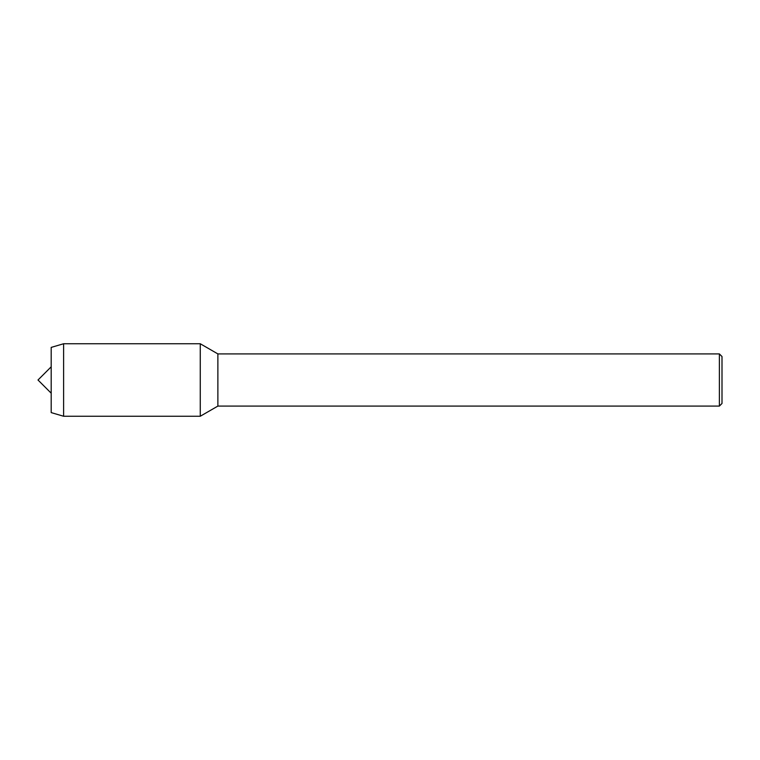 <?xml version="1.0" encoding="UTF-8"?>
<svg xmlns="http://www.w3.org/2000/svg" width="760" height="760" viewBox="0 0 760 760"><rect width="100%" height="100%" fill="white"/><g stroke="black" fill="none" stroke-linecap="round" stroke-linejoin="round"><path stroke-width="1.14" d="M719.387 406.087L719.387 353.913L722 356.526L722 403.474L719.387 406.087L217.873 406.087L217.873 353.913L200.26 343.748L63.612 343.748L51.195 347.396L51.195 412.604L63.612 416.252L63.612 343.748M217.873 406.087L200.26 416.252L200.26 343.748L200.26 416.252L63.612 416.252M719.387 353.913L217.873 353.913M51.195 393.195L38 380L51.195 366.805"/></g></svg>
